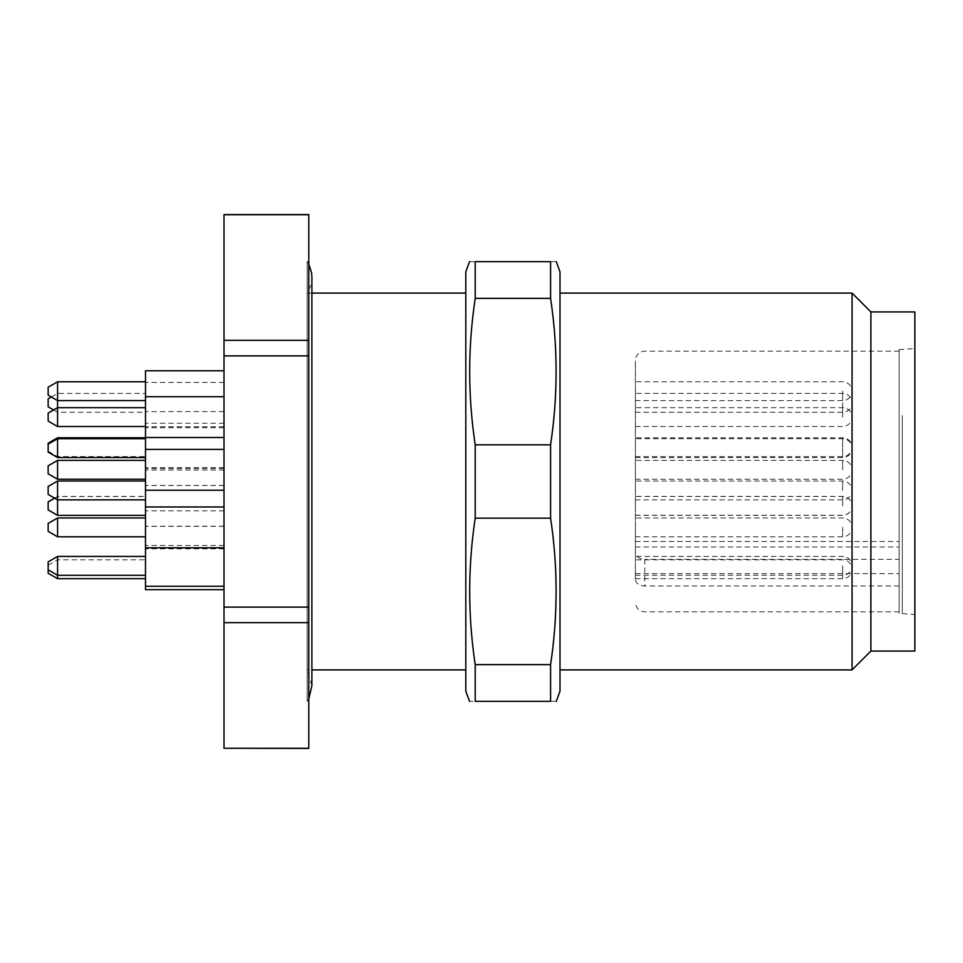 <?xml version="1.0" encoding="UTF-8"?>
<svg xmlns="http://www.w3.org/2000/svg" width="963" height="963" viewBox="0 0 963 963"><rect width="100%" height="100%" fill="white"/><g stroke="black" fill="none" stroke-linecap="round" stroke-linejoin="round"><path stroke-width="0.72" stroke-dasharray="4.82 3.61" d="M635.375 527.375L635.375 536.8L635.375 527.375M635.375 417.111L635.375 407.686L635.375 417.111M635.375 469.812L635.375 460.386L635.375 469.812M635.375 391.183L635.375 400.608L635.375 391.183M635.375 505.84L635.375 496.414L635.375 505.84M635.375 569.253L635.375 578.679L635.375 569.253M635.375 447.205L635.375 437.78L635.375 447.205M635.375 579.269L635.375 360.607L635.375 579.269C635.893 583.337 639.035 585.588 644.789 586.01L644.789 559.359C639.047 558.949 635.905 556.698 635.375 552.618M635.375 490.444L635.375 481.019L635.375 490.444M635.375 448.132L635.375 457.557L635.375 448.132M635.375 402.835L635.375 412.26L635.375 402.835M635.375 505.924L635.375 496.499L635.375 505.924M635.375 565.859L635.375 575.284L635.375 565.859M465.803 669.911L465.803 293.089L465.803 669.911M311.892 293.089L307.173 293.089C311.29 285.168 312.867 279.932 311.892 277.38L311.892 685.62L307.173 669.911L307.173 293.089L307.173 669.911L311.892 669.911M914.85 415.005L914.85 614.49L914.85 415.005M902.295 415.559L902.295 613.395L902.295 415.559M914.85 651.072L914.85 311.928M870.889 651.072L870.889 311.928M852.05 669.911L852.05 293.089M560.009 669.911L560.009 293.089L560.009 669.911M550.583 298.361L475.216 298.361L475.216 261.683C467.849 261.683 467.849 261.683 475.216 261.683C467.849 261.683 467.849 261.683 475.216 261.683L550.583 261.683C557.95 261.683 557.95 261.683 550.583 261.683C557.95 261.683 557.95 261.683 550.583 261.683L550.583 298.361C557.95 347.186 557.95 395.998 550.583 444.822L475.216 444.822L475.216 518.178C467.849 567.002 467.849 615.814 475.216 664.639L475.216 701.317C467.849 701.317 467.849 701.317 475.216 701.317L550.583 701.317C557.95 701.317 557.95 701.317 550.583 701.317L550.583 664.639L475.216 664.639M550.583 444.822L550.583 518.178L475.216 518.178M475.216 298.361C467.849 347.186 467.849 395.998 475.216 444.822M550.583 518.178C557.95 567.002 557.95 615.814 550.583 664.639M465.803 271.867L465.803 691.133M560.009 271.867L560.009 691.133M308.786 699.042L307.173 701.317L307.173 261.683L307.173 701.317L308.786 701.317L308.786 261.683L308.786 701.317M224.006 505.924L224.006 485.508L224.006 505.924M224.006 417.111L224.006 396.696L224.006 417.111M224.006 469.812L224.006 449.396L224.006 469.812M224.006 391.183L224.006 411.598L224.006 391.183M224.006 448.132L224.006 468.548L224.006 448.132M224.006 505.84L224.006 485.424L224.006 505.84M224.006 527.375L224.006 547.791L224.006 527.375M224.006 490.444L224.006 470.028L224.006 490.444M224.006 569.253L224.006 589.669L224.006 569.253M224.006 402.835L224.006 423.251L224.006 402.835M224.006 447.205L224.006 426.79L224.006 447.205M224.006 565.859L224.006 586.274L224.006 565.859M224.006 340.336L308.786 340.336L308.786 214.737L224.006 214.737L224.006 355.889L308.786 355.889L308.786 622.664L224.006 622.664L224.006 748.263L308.786 748.42M224.006 355.889L224.006 622.664M308.786 355.889L308.786 340.336M308.786 607.111L224.006 607.111M308.786 622.664L308.786 748.263M899.153 613.395L899.153 349.605L899.153 613.395L914.85 614.49M899.153 559.359L899.153 351.182L899.153 611.818L899.153 541.483L899.153 559.359L644.789 559.359M899.153 586.01L644.789 586.01M145.497 370.779L145.497 589.669M48.15 561.874L48.15 573.238M57.575 578.679L57.575 556.445M145.497 565.859L145.497 575.284L145.497 565.859M145.497 447.205L145.497 426.79L145.497 447.205M48.15 443.221L48.15 452.116M57.575 457.557L57.575 437.78M145.497 402.835L145.497 423.251L145.497 402.835M48.15 398.851L48.15 406.819M57.575 426.525L57.575 381.769M145.497 569.253L145.497 578.679L145.497 569.253M48.15 486.459L48.15 494.416M57.575 515.349L57.575 481.019M145.497 490.444L145.497 481.019L145.497 490.444M48.15 523.391L48.15 531.359M57.575 536.8L57.575 517.962M145.497 527.375L145.497 536.8L145.497 527.375M145.497 505.84L145.497 485.424L145.497 505.84M48.15 501.855L48.15 509.909M57.575 505.84L57.575 496.414L57.575 505.84M145.497 448.132L145.497 457.557L145.497 448.132M48.15 387.21L48.15 395.167M145.497 391.183L145.497 400.608L145.497 391.183M48.15 465.827L48.15 473.796M57.575 479.237L57.575 460.386M145.497 469.812L145.497 460.386L145.497 469.812M48.15 413.127L48.15 421.084M145.497 417.111L145.497 407.686L145.497 417.111M145.497 505.924L145.497 485.508L145.497 505.924M842.625 527.375L842.625 536.8L842.625 527.375M842.625 417.111L842.625 407.686L842.625 417.111M842.625 402.835L842.625 412.26L842.625 402.835M635.375 573.647L899.153 573.647M635.375 547.008L899.153 547.008M842.625 569.253L842.625 578.679L842.625 569.253M842.625 447.205L842.625 437.78L842.625 447.205M842.625 469.812L842.625 460.386L842.625 469.812M842.625 565.859L842.625 575.284L842.625 565.859M842.625 505.84L842.625 496.414L842.625 505.84M842.625 391.183L842.625 400.608L842.625 391.183M842.625 490.444L842.625 481.019L842.625 490.444M842.625 448.132L842.625 457.557L842.625 448.132M842.625 505.924L842.625 496.499L842.625 505.924M635.375 536.8L842.625 536.8A9.425 9.425 0 0 0 852.05 527.375A9.425 9.425 0 0 0 842.625 517.962L635.375 517.962M635.375 426.525L842.625 426.525A9.425 9.425 0 0 0 852.05 417.111A9.425 9.425 0 0 0 842.625 407.686L635.375 407.686M635.375 412.26L842.625 412.26A9.425 9.425 0 0 0 852.05 402.835A9.425 9.425 0 0 0 842.625 393.41L635.375 393.41M899.153 349.605L914.85 348.51M308.786 261.683L307.173 261.683L308.786 263.958M899.153 611.818L644.789 611.818C639.119 611.312 635.977 608.171 635.375 602.393M899.153 351.182L644.789 351.182C639.119 351.688 635.977 354.829 635.375 360.607M635.375 541.483L899.153 541.483M635.375 578.679L842.625 578.679A9.425 9.425 0 0 0 852.05 569.253A9.425 9.425 0 0 0 842.625 559.828L635.375 559.828M635.375 456.618L842.625 456.618A9.425 9.425 0 0 0 852.05 447.205A9.425 9.425 0 0 0 842.625 437.78L635.375 437.78M635.375 479.237L842.625 479.237A9.425 9.425 0 0 0 852.05 469.812A9.425 9.425 0 0 0 842.625 460.386L635.375 460.386M635.375 575.284L842.625 575.284A9.425 9.425 0 0 0 852.05 565.859A9.425 9.425 0 0 0 842.625 556.445L635.375 556.445M635.375 515.253L842.625 515.253A9.425 9.425 0 0 0 852.05 505.84A9.425 9.425 0 0 0 842.625 496.414L635.375 496.414M635.375 400.608L842.625 400.608A9.425 9.425 0 0 0 852.05 391.183A9.425 9.425 0 0 0 842.625 381.769L635.375 381.769M635.375 499.857L842.625 499.857A9.425 9.425 0 0 0 852.05 490.444A9.425 9.425 0 0 0 842.625 481.019L635.375 481.019M635.375 457.557L842.625 457.557A9.425 9.425 0 0 0 852.05 448.132A9.425 9.425 0 0 0 842.625 438.719L635.375 438.719M635.375 515.349L842.625 515.349A9.425 9.425 0 0 0 852.05 505.924A9.425 9.425 0 0 0 842.625 496.499L635.375 496.499M224.006 545.443L145.497 545.443M224.006 426.79L145.497 426.79M224.006 467.609L145.497 467.609M48.15 451.178L57.575 456.618L145.497 456.618M224.006 382.419L145.497 382.419M224.006 423.251L145.497 423.251M53.615 409.973L57.575 412.26L145.497 412.26M51.34 397.009L57.575 393.41L145.497 393.41M224.006 548.838L145.497 548.838M48.15 565.269L57.575 559.828L145.497 559.828M224.006 470.028L145.497 470.028M224.006 510.847L145.497 510.847M224.006 485.424L145.497 485.424M224.006 526.243L145.497 526.243M48.15 509.812L57.575 515.253L145.497 515.253M54.59 498.136L57.575 496.414L145.497 496.414M224.006 427.728L145.497 427.728M224.006 468.548L145.497 468.548M224.006 411.598L145.497 411.598M224.006 485.508L145.497 485.508M224.006 526.34L145.497 526.34M54.662 498.184L57.575 496.499L145.497 496.499"/><path stroke-width="1.44" d="M311.892 669.911L465.803 669.911M870.889 311.928L914.85 311.928L914.85 651.072L870.889 651.072L852.05 669.911L852.05 293.089L870.889 311.928L870.889 651.072M560.009 669.911L852.05 669.911M550.583 261.683L475.216 261.683L475.216 298.361L550.583 298.361L550.583 261.683M550.583 664.639L475.216 664.639L475.216 701.317C467.849 701.317 467.849 701.317 475.216 701.317L550.583 701.317C557.95 701.317 557.95 701.317 550.583 701.317L550.583 664.639C557.95 615.814 557.95 567.002 550.583 518.178L550.583 444.822L475.216 444.822C467.849 395.998 467.849 347.186 475.216 298.361M550.583 444.822C557.95 395.998 557.95 347.186 550.583 298.361M550.583 518.178L475.216 518.178L475.216 444.822M475.216 664.639C467.849 615.814 467.849 567.002 475.216 518.178M469.523 701.377L465.803 691.133L465.803 271.867L469.523 261.623M556.277 701.377L560.009 691.133L560.009 271.867L556.277 261.623M308.786 263.958L311.639 273.071L311.892 277.38L311.892 685.62L308.786 699.042M224.006 748.263L308.786 748.42L308.786 622.664L224.006 622.664L224.006 748.263L308.786 748.263M308.786 622.664L308.786 607.111L224.006 607.111L224.006 622.664M224.006 607.111L224.006 355.889L308.786 355.889L308.786 607.111M224.006 340.336L308.786 340.336L308.786 214.58L224.006 214.58L224.006 355.889M308.786 340.336L308.786 355.889M308.786 214.737L224.006 214.737M224.006 589.669L145.497 589.669L145.497 370.779L224.006 370.779M48.15 569.843L48.15 561.874L57.575 556.445L57.575 578.679L48.15 573.238L48.15 569.843L57.575 575.284L145.497 575.284M48.15 444.148L48.15 443.221L57.575 437.78L57.575 457.557L48.15 452.116L48.15 444.148L57.575 438.719L145.497 438.719M53.615 409.973L48.15 406.819L48.15 398.851L51.34 397.009M145.497 400.608L57.575 400.608L48.15 395.167L48.15 387.21L57.575 381.769L57.575 426.525L48.15 421.084L48.15 413.127L57.575 407.686L145.497 407.686M145.497 499.857L57.575 499.857L48.15 494.416L48.15 486.459L57.575 481.019L57.575 515.349L48.15 509.909L48.15 501.855L54.59 498.136M48.15 531.359L48.15 523.391L57.575 517.962L57.575 536.8L48.15 531.359M48.15 473.796L48.15 465.827L57.575 460.386L57.575 479.237L48.15 473.796M311.892 293.089L465.803 293.089M560.009 293.089L852.05 293.089M224.006 586.274L145.497 586.274M145.497 556.445L57.575 556.445M145.497 437.78L57.575 437.78M145.497 578.679L57.575 578.679M145.497 481.019L57.575 481.019M224.006 506.971L145.497 506.971M224.006 547.791L145.497 547.791M145.497 517.962L57.575 517.962M145.497 536.8L57.575 536.8M145.497 457.557L57.575 457.557M145.497 381.769L57.575 381.769M224.006 449.396L145.497 449.396M224.006 490.227L145.497 490.227M145.497 460.386L57.575 460.386M145.497 479.237L57.575 479.237M224.006 396.696L145.497 396.696M224.006 437.515L145.497 437.515M145.497 426.525L57.575 426.525M48.15 501.94L54.662 498.184M145.497 515.349L57.575 515.349"/></g></svg>
